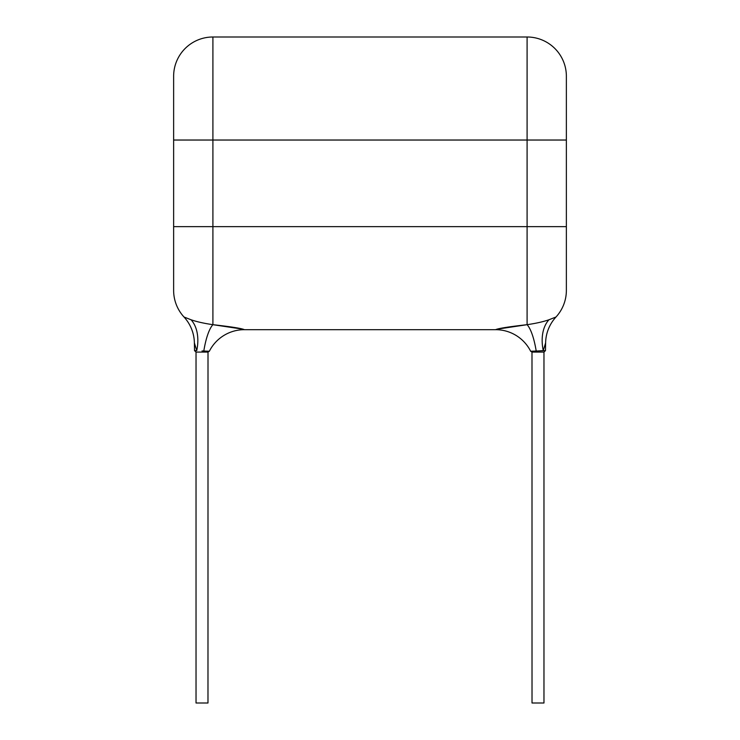 <?xml version="1.0" encoding="UTF-8"?>
<svg xmlns="http://www.w3.org/2000/svg" width="740" height="740" viewBox="0 0 740 740"><rect width="100%" height="100%" fill="white"/><g stroke="black" fill="none" stroke-linecap="round" stroke-linejoin="round"><path stroke-width="1.11" d="M537.989 350.954L530.663 351.26A39.276 39.276 0 0 0 495.596 329.679C498.372 328.403 508.87 326.738 527.093 324.684L527.093 140.036L173.632 140.036L173.632 226.644L173.632 76.275A39.276 39.276 0 0 1 212.907 37L527.093 37A39.276 39.276 0 0 1 566.368 76.275L566.368 290.413A39.276 39.276 0 0 1 555.99 317.007L548.941 319.772L555.99 317.007A39.276 39.276 0 0 0 545.62 342.916L543.252 350.612L537.989 350.954L545.482 350.612L543.993 352.083L531.995 352.083L532.023 703L543.965 703L543.965 352.083M495.596 329.679L244.404 329.679C241.629 328.403 231.13 326.738 212.907 324.684L212.907 226.644L173.632 226.644L173.632 290.413A39.276 39.276 0 0 0 184.01 317.007L191.059 319.772L184.01 317.007A39.276 39.276 0 0 1 194.38 342.916L196.748 350.612L194.518 350.612L196.008 352.083L208.005 352.083L207.977 703L196.035 703L196.035 352.083M202.011 350.954L209.337 351.26A39.276 39.276 0 0 1 244.404 329.679M536.195 351.01A39.276 10.406 84.9 0 0 527.093 324.684C536.038 323.371 543.317 321.733 548.941 319.772A39.276 26.168 66.6 0 0 543.252 350.612M212.907 37L212.907 226.644L566.368 226.644L566.368 140.036L527.093 140.036L527.093 37M527.093 324.684L498.547 328.958M203.805 351.01A39.276 10.406 95.1 0 1 212.907 324.684L241.453 328.958M212.907 324.684C203.963 323.371 196.683 321.733 191.059 319.772A39.276 26.168 113.4 0 1 196.748 350.612M209.337 351.26L208.005 352.083M545.482 350.612L545.62 342.916M530.663 351.26L531.995 352.083M194.518 350.612L194.38 342.916"/></g></svg>

